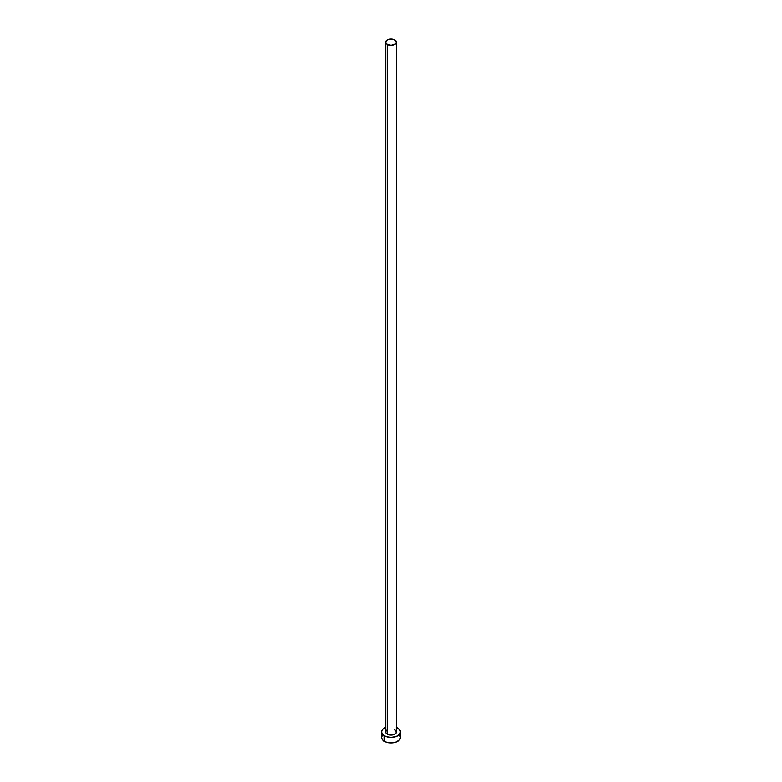<?xml version="1.0" encoding="UTF-8"?>
<svg xmlns="http://www.w3.org/2000/svg" width="782" height="782" viewBox="0 0 782 782"><rect width="100%" height="100%" fill="white"/><g stroke="black" fill="none" stroke-linecap="round" stroke-linejoin="round"><path stroke-width="1.17" d="M385.594 42.218L387.178 44.427L391 45.346L394.822 44.427L396.406 42.218L394.822 40.019L391 39.1L387.178 40.019L385.594 42.218L385.594 731.923A5.406 3.118 0 0 0 387.178 734.132L387.178 44.427A5.406 3.118 180 0 1 385.594 42.218A5.406 3.118 180 0 1 388.928 39.335A5.406 3.118 180 0 1 394.822 40.019A5.406 3.118 180 0 1 396.406 42.218A5.406 3.118 180 0 1 393.072 45.102A5.406 3.118 180 0 1 387.178 44.427L387.178 734.132A5.406 3.118 0 0 0 393.072 734.806A5.406 3.118 0 0 0 396.406 731.923L395.497 733.653L394.001 734.513L388.928 734.806L386.005 733.115L385.594 731.923L386.503 730.183M396.406 727.436A9.462 5.464 180 0 1 397.686 728.062A9.462 5.464 180 0 1 400.462 731.923A9.462 5.464 180 0 1 394.617 736.967A9.462 5.464 180 0 1 384.314 735.784L384.314 741.297A9.462 5.464 0 0 0 394.617 742.48A9.462 5.464 0 0 0 400.462 737.436L399.739 735.344M382.261 735.344L381.538 737.436A9.462 5.464 0 0 0 384.314 741.297L384.314 735.784A9.462 5.464 180 0 1 381.538 731.923A9.462 5.464 180 0 1 385.594 727.436M385.741 727.377L382.261 729.831L381.538 731.923L382.261 734.015L385.741 736.458L391 737.387L396.259 736.458L399.739 734.015L400.462 731.923L399.739 729.831L396.259 727.377M394.822 729.714L396.406 731.923L396.406 42.218M381.538 731.923L381.538 737.436L382.261 739.528L385.741 741.981L391 742.9L396.259 741.981L399.739 739.528L400.462 737.436L400.462 731.923"/></g></svg>
